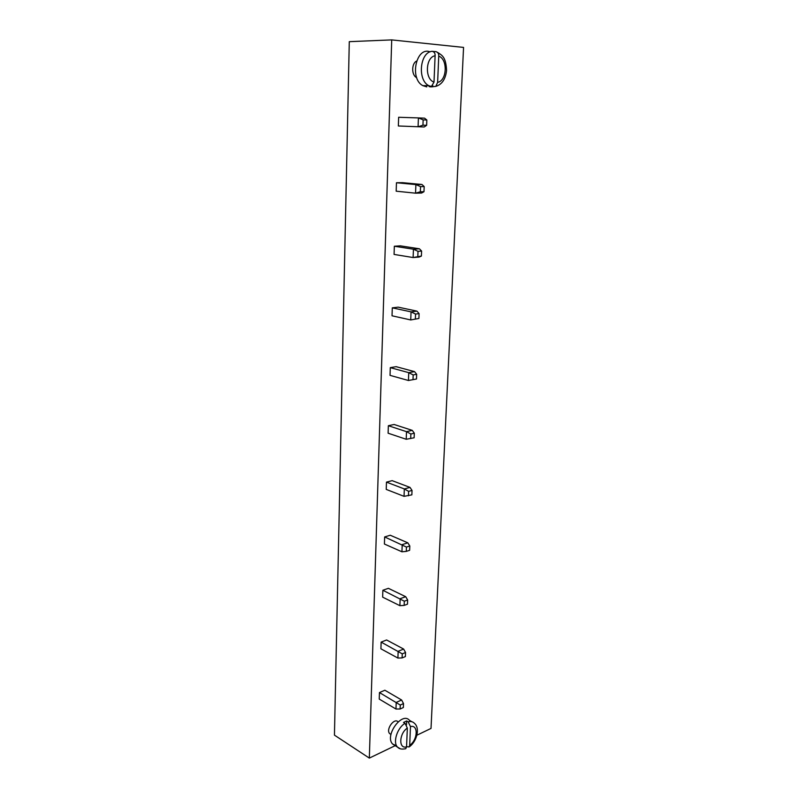 <?xml version="1.0" encoding="UTF-8"?>
<svg xmlns="http://www.w3.org/2000/svg" width="798" height="798" viewBox="0 0 798 798"><rect width="100%" height="100%" fill="white"/><g stroke="black" fill="none" stroke-linecap="round" stroke-linejoin="round"><path stroke-width="1.2" d="M369.334 758.1L391.718 39.9L349.285 41.666L334.442 735.138L369.334 758.1L395.19 745.661M416.895 735.217L431.02 728.414L463.558 47.411L391.718 39.9M384.646 536.944L384.407 544.027L401.933 551.787L402.212 544.605L407.828 542.83L390.252 535.239L384.646 536.944L406.441 547.069L406.272 551.388L401.933 551.787M388.357 425.713L388.107 433.204L406.212 439.269L406.501 431.658L412.257 430.371L394.102 424.476L388.357 425.713L406.501 431.658L410.86 433.992L414.322 433.214L412.257 430.371M386.471 482.122L386.232 489.403L404.047 496.346L404.327 488.945L410.012 487.408L392.147 480.645L386.471 482.122L404.327 488.945L408.626 491.349L412.027 490.421L410.012 487.408M390.292 367.639L390.032 375.359L408.446 380.496L416.486 379.01L416.676 374.312L414.571 371.639L396.117 366.671L390.292 367.639L408.746 372.656L414.571 371.639M416.566 61.077C411.469 63.431 411.419 75.042 416.466 77.526L416.696 77.655M426.84 119.999L423.149 119.86L418.421 117.914L398.641 117.276L398.352 125.984L424.227 126.982L426.631 125.316L426.84 119.999L424.566 118.164L418.421 117.914L418.082 126.782L422.95 125.186L426.631 125.316M396.456 182.752L396.177 191.191L415.559 193.176L421.613 193.036L423.977 191.71L420.337 191.789L415.559 193.176L415.888 184.577L421.952 184.488L402.511 182.662L396.456 182.752L415.888 184.577L420.546 186.622L420.337 191.789M394.342 246.243L394.072 254.432L413.115 257.535L419.09 257.076L421.404 256.058L413.115 257.535L413.434 249.205L419.419 248.786L400.317 245.844L394.342 246.243L413.434 249.205L418.012 251.32L417.813 256.328M392.287 307.848L392.027 315.799L410.741 319.948L418.91 318.462L419.1 313.624L416.955 311.14L398.182 307.15L392.287 307.848L411.05 311.858L416.955 311.14M379.459 692.564L379.24 699.078L395.968 709.023L396.217 702.42L401.623 700.006L384.855 690.23L379.459 692.564L400.267 705.033L403.509 703.577L401.623 700.006M381.135 642.111L380.915 648.804L397.903 658.071L398.162 651.278L403.638 649.063L386.601 639.976L381.135 642.111L402.262 653.841L405.554 652.505L403.638 649.063M382.87 590.261L382.641 597.143L399.888 605.672L400.157 598.69L405.703 596.695L388.397 588.326L382.87 590.261L404.327 601.203L407.648 599.996L405.703 596.695M398.092 721.881C394.302 717.322 385.504 729.601 389.693 733.641L390.95 734.419L389.693 733.641M416.676 374.312L413.174 374.93L408.746 372.656L408.446 380.496L416.486 379.01M419.1 313.624L415.559 314.063L411.05 311.858L410.741 319.948L418.91 318.462M406.441 547.069L409.813 545.992L407.828 542.83M406.272 551.388L409.633 550.301L409.813 545.992M414.322 433.214L414.132 437.783L406.212 439.269M410.86 433.992L410.691 438.571M412.027 490.421L411.858 494.85L404.047 496.346M408.626 491.349L408.446 495.797M413.174 374.93L412.995 379.639M426.77 86.892L422.84 85.645C409.234 78.793 416.197 46.134 430.102 51.87M423.149 119.86L422.95 125.186M420.546 186.622L424.187 186.552L421.952 184.488M424.187 186.552L423.977 191.71M418.012 251.32L421.603 251.061L419.419 248.786M421.603 251.061L421.404 256.058M415.559 314.063L415.369 318.921M403.509 703.577L403.349 707.537L400.107 709.003L395.968 709.023M400.267 705.033L400.107 709.003M405.554 652.505L405.384 656.574L402.102 657.921L397.903 658.071M402.262 653.841L402.102 657.921M407.648 599.996L407.479 604.186L404.157 605.403L399.888 605.672M404.327 601.203L404.157 605.403M396.596 745.841L392.626 744.035C384.277 735.896 402.012 711.198 409.484 720.335L411.808 721.721M437.633 82.344L438.74 56.129C448.007 59.222 447.02 80.897 437.633 82.344L435.808 86.374L430.88 86.902L429.085 86.583L431.419 86.503L434.012 82.084C424.646 79.321 425.494 57.047 435.1 55.78L434.012 82.084M430.86 86.583L428.735 85.655C417.145 79.89 419.948 51.92 432.287 51.291L432.057 51.301M433.065 51.431L435.927 51.651C437.962 52.249 438.9 53.745 438.74 56.129M400.327 748.763L397.494 747.108C392.646 742.429 397.204 727.966 405.005 723.307L403.529 722.419L406.671 720.953L408.147 721.841L410.481 726.579C418.521 724.325 417.823 739.886 409.693 745.322L410.481 726.579M409.693 745.322L409.155 746.918L406.571 746.679M432.696 86.822L432.745 85.615M434.122 52.229L434.142 51.7M432.287 51.291C434.321 51.9 435.259 53.396 435.1 55.78M406.511 724.953L406.671 720.953M407.339 728.065L406.561 746.848C398.441 749.342 399.05 733.492 407.339 728.065L405.005 723.307M404.965 748.883L405.803 748.644L406.561 746.848M408.147 721.841C410.721 721.163 412.795 721.631 414.391 723.267C420.416 728.215 416.706 741.841 409.155 746.918M431.419 86.503L428.735 85.655L422.84 85.645M405.803 748.644C402.012 749.541 399.249 749.033 397.494 747.108L392.626 744.035M435.808 86.374C441.932 84.508 445.513 79.241 446.571 70.573C445.892 56.638 442.062 55.461 437.613 52.389"/></g></svg>
